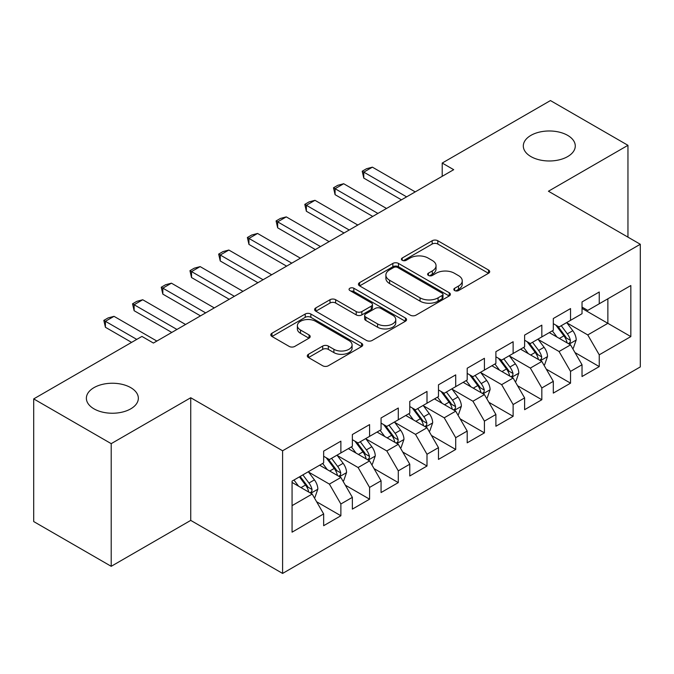 <?xml version="1.0" encoding="UTF-8"?>
<svg xmlns="http://www.w3.org/2000/svg" width="674" height="674" viewBox="0 0 674 674"><rect width="100%" height="100%" fill="white"/><g stroke="black" fill="none" stroke-linecap="round" stroke-linejoin="round"><path stroke-width="1.01" d="M454.638 290.553A2.789 1.609 0 0 0 458.581 290.553L488.524 273.273A3.985 2.3 0 0 0 489.695 271.647A3.985 2.3 0 0 0 488.524 270.013L437.805 240.736A3.985 2.3 0 0 0 432.169 240.736L402.226 258.016A2.789 1.609 0 0 0 401.409 259.153A2.789 1.609 0 0 0 402.226 260.299A2.789 1.609 0 0 0 406.169 260.299L410.045 258.058A12.755 7.363 0 0 1 428.083 258.058L432.312 260.501A12.755 7.363 0 0 1 436.044 265.708A12.755 7.363 0 0 1 432.312 270.914L428.437 273.147A2.789 1.609 0 0 0 427.619 274.284A2.789 1.609 0 0 0 428.437 275.43A2.789 1.609 0 0 0 432.379 275.43L436.255 273.189A12.755 7.363 0 0 1 454.284 273.189L458.514 275.632A12.755 7.363 0 0 1 462.246 280.839A12.755 7.363 0 0 1 458.514 286.046L454.638 288.278A2.789 1.609 0 0 0 453.821 289.416A2.789 1.609 0 0 0 454.638 290.553L454.638 288.278M130.731 387.634A25.983 15.005 0 0 0 102.414 384.382A25.983 15.005 0 0 0 86.373 398.241A25.983 15.005 0 0 0 93.989 408.848A25.983 15.005 0 0 0 122.306 412.1A25.983 15.005 0 0 0 138.347 398.241A25.983 15.005 0 0 0 130.731 387.634M567.668 135.373A25.983 15.005 0 0 0 539.352 132.121A25.983 15.005 0 0 0 523.31 145.98A25.983 15.005 0 0 0 530.927 156.587A25.983 15.005 0 0 0 559.243 159.839A25.983 15.005 0 0 0 575.276 145.98A25.983 15.005 0 0 0 567.668 135.373M308.465 354.288A3.985 2.3 0 0 0 307.293 355.914A3.985 2.3 0 0 0 308.465 357.54L322.694 365.763A3.985 2.3 0 0 0 328.331 365.763L361.576 346.562A3.985 2.3 0 0 0 362.747 344.936A3.985 2.3 0 0 0 361.576 343.31L310.857 314.025A3.985 2.3 0 0 0 305.221 314.025L271.967 333.217A3.985 2.3 0 0 0 270.805 334.852A3.985 2.3 0 0 0 271.967 336.478L289.163 346.402A3.985 2.3 0 0 0 294.799 346.402L309.029 338.18A3.985 2.3 0 0 0 310.192 336.553A3.985 2.3 0 0 0 309.029 334.927L300.503 330.007A10.658 6.159 0 0 1 297.377 325.66A10.658 6.159 0 0 1 303.957 319.973A10.658 6.159 0 0 1 315.575 321.304L348.972 340.581A10.658 6.159 0 0 1 352.089 344.936A10.658 6.159 0 0 1 345.509 350.623A10.658 6.159 0 0 1 333.891 349.284L328.331 346.074A3.985 2.3 0 0 0 322.694 346.074L308.465 354.288L308.465 357.54M111.21 443.652L111.21 566.312L190.734 520.395L190.734 397.744L111.21 443.652L33.7 398.907L141.928 336.419L153.411 343.049L453.695 169.68L442.211 163.049L442.211 176.31M190.734 397.744L282.6 450.78L640.3 244.266L640.3 366.917L282.6 573.431L282.6 450.78M627.957 237.138L627.957 145.314L548.434 191.231L640.3 244.266M627.957 145.314L550.447 100.569L442.211 163.049M410.331 315.162A3.985 2.3 0 0 0 415.968 315.162L449.213 295.962A3.985 2.3 0 0 0 450.384 294.336A3.985 2.3 0 0 0 449.213 292.71L398.494 263.424A3.985 2.3 0 0 0 392.858 263.424L359.604 282.625A3.985 2.3 0 0 0 358.442 284.251A3.985 2.3 0 0 0 359.604 285.877L410.331 315.162M351.002 291.16A2.789 1.609 0 0 1 353.833 291.556L353.833 288.236L405.394 318.01A3.985 2.3 0 0 1 406.565 319.636A3.985 2.3 0 0 1 405.394 321.262L372.149 340.463A3.985 2.3 0 0 1 366.513 340.463L315.786 311.177L315.786 307.925A3.985 2.3 0 0 0 314.623 309.551A3.985 2.3 0 0 0 315.786 311.177M315.786 307.925L330.016 299.711A3.985 2.3 0 0 1 335.652 299.711L356.226 311.582A3.985 2.3 0 0 0 361.862 311.582L371.298 306.131A3.985 2.3 0 0 0 372.469 304.505A3.985 2.3 0 0 0 371.298 302.879L349.882 290.519A2.789 1.609 0 0 1 349.065 289.373A2.789 1.609 0 0 1 350.792 287.891A2.789 1.609 0 0 1 353.833 288.236M582.024 308.406L607.864 323.326L607.864 298.793L630.83 285.54L599.245 303.772L599.245 292.002L582.024 301.944L582.024 313.713L570.541 320.344L570.541 308.574L553.312 318.516L553.312 330.285L541.829 336.916L541.829 325.146L524.608 335.096L524.608 346.857L513.125 353.488L513.125 341.726L495.896 351.668L495.896 363.438L484.412 370.068L484.412 358.298L467.192 368.24L467.192 380.01L455.708 386.64L455.708 374.87L438.479 384.82L438.479 396.582L426.996 403.212L426.996 391.442L409.775 401.392L409.775 413.162L398.292 419.792L398.292 408.023L381.063 417.964L381.063 429.734L369.579 436.364L369.579 424.595L352.359 434.536L352.359 446.306L340.876 452.936L340.876 441.167L323.655 451.117L323.655 462.886L292.069 481.118L292.069 532.165L323.655 513.933L312.172 494.042L292.069 482.441M630.83 285.54L630.83 336.587L599.245 354.819L587.762 334.927L566.952 322.913M574.989 352.578L599.245 366.589L599.245 354.819M599.245 366.589L582.024 376.53L582.024 364.76L570.541 371.391L559.058 351.499L538.24 339.485M546.285 369.158L570.541 383.161L570.541 371.391M570.541 383.161L553.312 393.102L553.312 381.341L541.829 387.963L530.345 368.08L509.536 356.057M517.573 385.73L541.829 399.733L541.829 387.963M541.829 399.733L524.608 409.682L524.608 397.913L513.125 404.543L501.641 384.652L480.823 372.638M488.869 402.302L513.125 416.313L513.125 404.543M513.125 416.313L495.896 426.254L495.896 414.485L484.412 421.115L472.929 401.224L452.119 389.21M460.157 418.874L484.412 432.885L484.412 421.115M484.412 432.885L467.192 442.826L467.192 431.057L455.708 437.687L444.225 417.804L423.407 405.782M431.453 435.455L455.708 449.457L455.708 437.687M455.708 449.457L438.479 459.398L438.479 447.637L426.996 454.268L415.513 434.376L394.703 422.362M402.74 452.027L426.996 466.029L426.996 454.268M426.996 466.029L409.775 475.979L409.775 464.209L398.292 470.84L386.809 450.948L365.999 438.934M374.036 468.599L398.292 482.609L398.292 470.84M398.292 482.609L381.063 492.551L381.063 480.781L369.579 487.412L358.096 467.52L337.286 455.506M345.324 485.179L369.579 499.181L369.579 487.412M369.579 499.181L352.359 509.123L352.359 497.361L340.876 503.984L329.392 484.101L308.582 472.078M316.62 501.751L340.876 515.753L340.876 503.984M340.876 515.753L323.655 525.703L323.655 513.933M323.655 456.256L329.392 459.567L340.876 452.936M292.069 505.643L312.172 494.042M352.359 439.675L358.096 442.995L369.579 436.364M329.392 484.101L340.876 477.47L319.628 465.203M352.359 497.361L340.876 477.47M381.063 423.103L386.809 426.423L398.292 419.792M358.096 467.52L369.579 460.898L348.34 448.631M381.063 480.781L369.579 460.898M409.775 406.532L415.513 409.843L426.996 403.212M386.809 450.948L398.292 444.318L377.044 432.051M409.775 464.209L398.292 444.318M438.479 389.951L444.225 393.271L455.708 386.64M415.513 434.376L426.996 427.746L405.756 415.479M438.479 447.637L426.996 427.746M467.192 373.379L472.929 376.699L484.412 370.068M444.225 417.804L455.708 411.174L434.46 398.907M467.192 431.057L455.708 411.174M495.896 356.807L501.641 360.118L513.125 353.488M472.929 401.224L484.412 394.593L463.173 382.335M495.896 414.485L484.412 394.593M524.608 340.235L530.345 343.546L541.829 336.916M501.641 384.652L513.125 378.021L491.877 365.755M524.608 397.913L513.125 378.021M553.312 323.655L559.058 326.974L570.541 320.344M530.345 368.08L541.829 361.449L520.589 349.183M553.312 381.341L541.829 361.449M582.024 307.083L587.762 310.394L599.245 303.772M559.058 351.499L570.541 344.869L549.293 332.611M582.024 364.76L570.541 344.869M33.7 398.907L33.7 521.558L111.21 566.312M190.734 520.395L282.6 573.431M587.762 334.927L607.864 323.326L630.83 336.587M455.759 290.949L458.514 289.357A12.755 7.363 0 0 0 462.246 284.15L462.246 280.839M436.044 265.708L436.044 269.019A12.755 7.363 0 0 1 432.312 274.225L429.549 275.818M488.473 273.299L437.805 244.047A3.985 2.3 0 0 0 432.169 244.047L403.338 260.686M449.162 295.996L398.494 266.744A3.985 2.3 0 0 0 392.858 266.744L359.663 285.911M442.169 295.473A2.789 1.609 0 0 0 442.986 294.336A2.789 1.609 0 0 0 442.169 293.198L397.652 267.494A2.789 1.609 0 0 0 393.7 267.494L389.614 269.853A12.755 7.363 0 0 0 385.882 275.059A12.755 7.363 0 0 0 389.614 280.266L420.054 297.832A12.755 7.363 0 0 0 438.083 297.832L442.169 295.473L442.169 298.793A2.789 1.609 0 0 0 442.986 297.655L442.986 294.336M385.882 275.059L385.882 278.379A12.755 7.363 0 0 0 389.614 283.577L389.614 280.266M442.169 298.793L438.083 301.152A12.755 7.363 0 0 1 420.054 301.152L389.614 283.577M315.845 311.211L330.016 303.022L330.016 299.711M372.469 304.505L372.469 307.824A3.985 2.3 0 0 1 371.298 309.45L361.862 314.901A3.985 2.3 0 0 1 356.226 314.901L335.652 303.022A3.985 2.3 0 0 0 330.016 303.022M353.833 291.556L405.344 321.296M377.575 323.908A10.658 6.159 0 0 0 389.184 325.239A10.658 6.159 0 0 0 395.773 319.552A10.658 6.159 0 0 0 392.647 315.205L380.886 308.414A3.985 2.3 0 0 0 375.25 308.414L365.805 313.865A3.985 2.3 0 0 0 364.642 315.491A3.985 2.3 0 0 0 365.805 317.117L377.575 323.908L377.575 327.219A10.658 6.159 0 0 0 389.184 328.558A10.658 6.159 0 0 0 395.773 322.871L395.773 319.552M364.642 315.491L364.642 318.802A3.985 2.3 0 0 0 365.805 320.428L365.805 317.117M377.575 327.219L365.805 320.428M352.089 344.936L352.089 348.247A10.658 6.159 0 0 1 345.509 353.934A10.658 6.159 0 0 1 333.891 352.603L328.331 349.385A3.985 2.3 0 0 0 322.694 349.385L308.515 357.574M297.377 325.66L297.377 328.971A10.658 6.159 0 0 0 300.503 333.327L300.503 330.007M308.97 338.213L300.503 333.327M361.525 346.596L310.857 317.336A3.985 2.3 0 0 0 305.221 317.336L272.026 336.503M572.664 348.551L573.355 348.155L576.219 339.864A10.759 6.209 -120 0 0 572.79 330.707L566.691 322.568M556.968 337.042L552.335 330.85M550.169 333.116L549.639 332.408M568.511 343.706L570.179 342.207L570.415 340.328A10.759 6.209 -120 0 0 567.331 333.857L561.24 325.711M557.752 326.224L565.284 336.275A5.485 3.168 60 0 1 566.286 337.944L570.415 340.328M555.865 325.129L563.894 335.846A10.759 6.209 60 0 1 566.969 342.316L567.188 342.94M406.616 196.859L363.783 172.131L363.783 178.105L362.208 171.221L366.513 168.736L372.393 167.16L415.226 191.888M401.451 199.849L363.783 178.105M372.393 167.16L363.783 172.131L362.208 171.221M543.96 365.131L544.643 364.727L547.515 356.445A10.759 6.209 -120 0 0 544.078 347.279L537.987 339.14M528.264 353.614L523.631 347.43M521.457 349.688L520.935 348.98M539.807 360.278L541.475 358.779L541.702 356.9A10.759 6.209 -120 0 0 538.627 350.429L532.527 342.291M529.048 342.796L536.58 352.847A5.485 3.168 60 0 1 537.574 354.516L541.702 356.9M527.152 341.701L535.181 352.418A10.759 6.209 60 0 1 538.265 358.888L538.475 359.512M515.248 381.703L515.939 381.307L518.803 373.017A10.759 6.209 -120 0 0 515.374 363.85L509.274 355.712M499.56 370.186L494.918 364.002M492.753 366.26L492.222 365.561M511.094 376.85L512.762 375.351L512.998 373.472A10.759 6.209 -120 0 0 509.915 367.001L503.823 358.863M500.335 359.368L507.867 369.428A5.485 3.168 60 0 1 508.87 371.088L512.998 373.472M498.448 358.282L506.477 368.99A10.759 6.209 60 0 1 509.552 375.46L509.771 376.084M377.912 213.439L335.079 188.712L335.079 194.676L333.495 187.793L337.8 185.308L343.689 183.732L386.522 208.468M372.739 216.421L335.079 194.676M343.689 183.732L335.079 188.712L333.495 187.793M349.199 230.011L306.367 205.284L306.367 211.248L304.791 204.374L309.096 201.888L314.977 200.313L357.81 225.04M344.035 232.993L306.367 211.248M314.977 200.313L306.367 205.284L304.791 204.374M486.544 398.275L487.226 397.879L490.099 389.589A10.759 6.209 -120 0 0 486.662 380.431L480.57 372.284M470.848 386.766L466.214 380.574M464.049 382.832L463.518 382.133M482.39 393.422L484.058 391.923L484.294 390.052A10.759 6.209 -120 0 0 481.211 383.582L475.111 375.435M471.631 375.94L479.163 386A5.485 3.168 60 0 1 480.158 387.668L484.294 390.052M469.736 374.854L477.765 385.57A10.759 6.209 60 0 1 480.848 392.041L481.059 392.664M457.831 414.847L458.522 414.451L461.387 406.161A10.759 6.209 -120 0 0 457.958 397.003L451.858 388.864M442.144 403.338L437.502 397.146M435.337 399.412L434.806 398.705M453.678 410.003L455.346 408.503L455.582 406.624A10.759 6.209 -120 0 0 452.507 400.154L446.407 392.015M442.919 392.521L450.459 402.572A5.485 3.168 60 0 1 451.454 404.24L455.582 406.624M441.032 391.426L449.061 402.142A10.759 6.209 60 0 1 452.136 408.613L452.355 409.236M320.495 246.583L277.663 221.856L277.663 227.82L276.079 220.946L280.384 218.46L286.273 216.885L329.106 241.612M315.322 249.565L277.663 227.82M286.273 216.885L277.663 221.856L276.079 220.946M291.783 263.163L248.95 238.428L248.95 244.401L247.375 237.518L251.68 235.032L257.569 233.457L300.393 258.184M286.618 266.146L248.95 244.401M257.569 233.457L248.95 238.428L247.375 237.518M429.127 431.427L429.81 431.023L432.683 422.741A10.759 6.209 -120 0 0 429.245 413.575L423.154 405.436M413.432 419.91L408.798 413.726M406.633 415.984L406.102 415.277M424.974 426.575L426.642 425.075L426.878 423.196A10.759 6.209 -120 0 0 423.794 416.726L417.695 408.587M414.215 409.093L421.747 419.152A5.485 3.168 60 0 1 422.741 420.812L426.878 423.196M412.32 407.997L420.349 418.714A10.759 6.209 60 0 1 423.432 425.184L423.651 425.808M263.079 279.735L220.246 255.008L220.246 260.973L218.662 254.098L222.968 251.604L228.857 250.037L271.689 274.765M257.906 282.718L220.246 260.973M228.857 250.037L220.246 255.008L218.662 254.098M400.415 447.999L401.106 447.603L403.97 439.313A10.759 6.209 -120 0 0 400.541 430.155L394.442 422.008M384.728 436.482L380.085 430.298M377.92 432.556L377.389 431.857M396.261 443.147L397.93 441.647L398.166 439.768A10.759 6.209 -120 0 0 395.09 433.298L388.991 425.159M385.511 425.665L393.043 435.724A5.485 3.168 60 0 1 394.037 437.384L398.166 439.768M383.616 424.578L391.645 435.286A10.759 6.209 60 0 1 394.72 441.765L394.939 442.38M234.367 296.307L191.534 271.58L191.534 277.545L189.958 270.67L194.264 268.185L200.153 266.609L242.977 291.337M229.202 299.29L191.534 277.545M200.153 266.609L191.534 271.58L189.958 270.67M371.711 464.571L372.393 464.175L375.266 455.885A10.759 6.209 -120 0 0 371.837 446.727L365.738 438.589M356.015 453.063L351.381 446.87M349.216 449.137L348.685 448.429M367.557 459.727L369.226 458.227L369.462 456.349A10.759 6.209 -120 0 0 366.378 449.878L360.278 441.731M356.799 442.245L364.331 452.296A5.485 3.168 60 0 1 365.325 453.964L369.462 456.349M354.903 441.15L362.932 451.866A10.759 6.209 60 0 1 366.016 458.337L366.235 458.96M205.663 312.888L162.83 288.152L162.83 294.125L161.246 287.242L165.56 284.757L171.44 283.181L214.273 307.908M200.49 315.87L162.83 294.125M171.44 283.181L162.83 288.152L161.246 287.242M342.999 481.152L343.689 480.747L346.562 472.466A10.759 6.209 -120 0 0 343.125 463.299L337.025 455.161M327.311 469.635L322.669 463.451M320.504 465.709L319.982 465.001M338.845 476.299L340.513 474.799L340.749 472.921A10.759 6.209 -120 0 0 337.674 466.45L331.574 458.312M328.095 458.817L335.627 468.868A5.485 3.168 60 0 1 336.621 470.536L340.749 472.921M326.199 457.722L334.228 468.438A10.759 6.209 60 0 1 337.303 474.909L337.522 475.532M176.95 329.46L134.118 304.732L134.118 310.697L132.542 303.814L136.847 301.329L142.736 299.753L185.569 324.489M171.786 332.442L134.118 310.697M142.736 299.753L134.118 304.732L132.542 303.814M314.295 497.724L314.977 497.328L317.85 489.038A10.759 6.209 -120 0 0 314.421 479.871L308.321 471.733M298.599 486.207L293.965 480.023M310.141 492.871L311.809 491.371L312.045 489.493A10.759 6.209 -120 0 0 308.962 483.022L302.862 474.884M300.166 476.442L306.914 485.449A5.485 3.168 60 0 1 307.908 487.108L312.045 489.493M299.416 476.872L305.516 485.01A10.759 6.209 60 0 1 308.599 491.481L308.818 492.104M136.763 339.401L105.414 321.304L105.414 327.269L103.83 320.394L108.143 317.909L114.024 316.333L156.857 341.061M131.59 342.384L105.414 327.269M114.024 316.333L105.414 321.304L103.83 320.394M458.514 289.357L458.514 286.046M428.437 275.43L428.437 273.147M432.312 274.225L432.312 270.914M402.226 260.299L402.226 258.016M432.169 244.047L432.169 240.736M437.805 244.047L437.805 240.736M488.524 273.273L488.524 270.013M359.604 285.877L359.604 282.625M392.858 266.744L392.858 263.424M398.494 266.744L398.494 263.424M449.213 295.962L449.213 292.71M420.054 301.152L420.054 297.832M438.083 301.152L438.083 297.832M335.652 303.022L335.652 299.711M356.226 314.901L356.226 311.582M361.862 314.901L361.862 311.582M371.298 309.45L371.298 306.131M405.394 321.262L405.394 318.01M322.694 349.385L322.694 346.074M328.331 349.385L328.331 346.074M333.891 352.603L333.891 349.284M309.029 338.18L309.029 334.927M271.967 336.478L271.967 333.217M305.221 317.336L305.221 314.025M310.857 317.336L310.857 314.025M361.576 346.562L361.576 343.31M569.193 344.094L576.152 340.075M567.331 333.857L572.79 330.707M559.395 338.441L563.894 335.846M540.481 360.666L547.448 356.647M538.627 350.429L544.078 347.279M530.691 355.013L535.181 352.418M511.777 377.246L518.736 373.228M509.915 367.001L515.374 363.85M501.978 371.585L506.477 368.99M483.064 393.818L490.032 389.799M481.211 383.582L486.662 380.431M473.274 388.165L477.765 385.57M454.36 410.39L461.319 406.371M452.507 400.154L457.958 397.003M444.562 404.737L449.061 402.142M425.648 426.962L432.615 422.943M423.794 416.726L429.245 413.575M415.858 421.309L420.349 418.714M396.944 443.543L403.903 439.524M395.09 433.298L400.541 430.155M387.146 437.889L391.645 435.286M368.231 460.115L375.199 456.096M366.378 449.878L371.837 446.727M358.442 454.461L362.932 451.866M339.528 476.686L346.487 472.668M337.674 466.45L343.125 463.299M329.729 471.033L334.228 468.438M310.815 493.267L317.783 489.248M308.962 483.022L314.421 479.871M301.025 487.605L305.516 485.01"/></g></svg>
